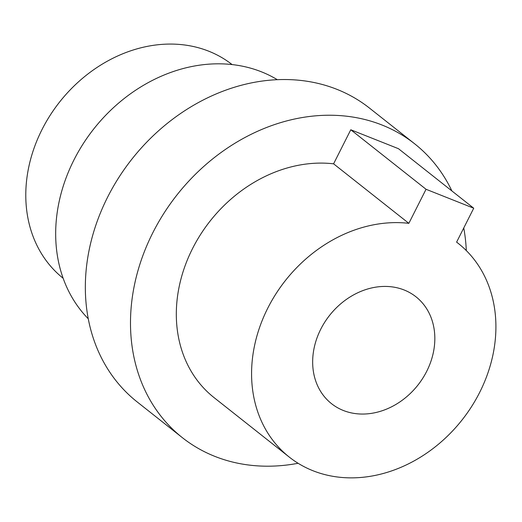 <?xml version="1.0" encoding="UTF-8"?>
<svg xmlns="http://www.w3.org/2000/svg" width="522" height="522" viewBox="0 0 522 522"><rect width="100%" height="100%" fill="white"/><g stroke="black" fill="none" stroke-linecap="round" stroke-linejoin="round"><path stroke-width="0.78" d="M182.315 437.632L137.162 401.92A187.287 154.721 -51.7 0 1 87.807 257.294A187.287 154.721 -51.7 0 1 200.853 101.235A187.287 154.721 -51.7 0 1 369.498 108.106L414.657 143.811A187.287 154.721 128.3 0 0 246.006 136.94A187.287 154.721 128.3 0 0 132.96 293.005A187.287 154.721 128.3 0 0 182.315 437.632A187.287 154.721 128.3 0 0 298.114 463.275M466.309 250.573A187.287 154.721 128.3 0 0 463.751 227.983M451.889 190.941A187.287 154.721 128.3 0 0 414.657 143.811M88.264 318.779A153.24 126.592 -51.7 0 1 57.694 209.27A153.24 126.592 -51.7 0 1 277.326 79.69M63.142 278.272A136.209 112.524 -51.7 0 1 27.581 173.356A136.209 112.524 -51.7 0 1 109.581 59.971A136.209 112.524 -51.7 0 1 232.114 64.591M426.043 189.277L473.728 208.213L456.606 242.136A136.209 112.524 -51.7 0 1 458.231 243.389A136.209 112.524 -51.7 0 1 462.009 420.027A136.209 112.524 -51.7 0 1 289.26 457.076A136.209 112.524 -51.7 0 1 268.171 307.367A136.209 112.524 -51.7 0 1 408.85 223.338L426.043 189.277L350.784 129.763L333.591 163.823A136.209 112.524 128.3 0 0 192.912 247.852A136.209 112.524 128.3 0 0 214 397.562L289.26 457.076M313.559 351.065A68.108 56.259 128.3 0 0 331.503 403.656A68.108 56.259 128.3 0 0 417.881 385.132A68.108 56.259 128.3 0 0 415.988 296.809A68.108 56.259 128.3 0 0 354.666 294.317A68.108 56.259 128.3 0 0 313.559 351.065M473.728 208.213L398.469 148.698L350.784 129.763M408.85 223.338L333.591 163.823M458.231 243.389L456.619 242.117"/></g></svg>
